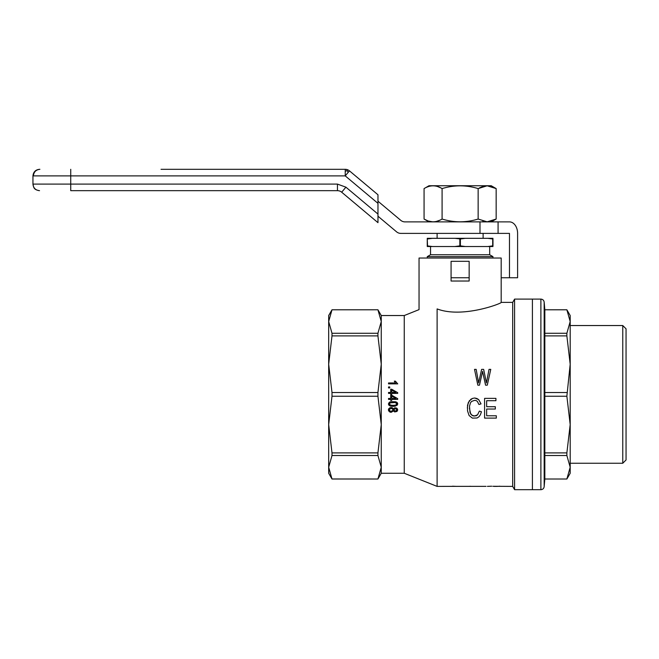 <?xml version="1.0" encoding="UTF-8"?>
<svg xmlns="http://www.w3.org/2000/svg" width="659" height="659" viewBox="0 0 659 659"><rect width="100%" height="100%" fill="white"/><g stroke="black" fill="none" stroke-linecap="round" stroke-linejoin="round"><path stroke-width="0.99" d="M161.035 169.314L345.234 169.314L161.035 169.314M164.939 169.314L163.844 169.314M377.969 222.66L341.683 192.206L345.909 187.172L337.457 184.1L337.457 190.673A6.574 6.574 0 0 1 341.683 192.206L377.969 222.66L377.969 214.076L345.909 187.172M348.216 172.328L347.153 170.64L347.482 169.709L345.234 169.314L345.234 175.887L349.459 170.854A6.574 6.574 0 0 0 345.234 169.314M349.459 170.854L377.969 194.776L377.969 214.076M70.735 190.673L337.457 190.673L70.735 190.673L70.735 175.887L345.234 175.887L377.969 203.351M39.524 169.314C35.561 169.734 33.37 171.925 32.95 175.887L33.403 175.887C33.815 171.925 35.981 169.734 39.894 169.314C35.981 169.734 33.815 171.925 33.403 175.887L70.735 175.887L70.735 169.314M347.153 170.64L345.234 171.241M32.95 175.887L32.95 184.1C33.37 188.062 35.561 190.253 39.524 190.673C33.312 189.693 33.749 187.123 32.95 184.1L337.457 184.1M377.969 216.218L396.594 231.853A6.574 6.574 0 0 0 400.82 233.385L498.08 233.385L498.08 221.885L509.473 221.885A11.5 8.13 -90 0 1 517.603 233.385L517.603 277.744L501.186 277.744M479.991 233.385L479.991 221.885L405.005 221.885A6.574 6.574 0 0 1 400.779 220.353L377.969 201.209M498.08 233.385L509.473 233.385L509.473 277.744M479.991 221.885L498.08 221.885M570.192 463.252L570.192 325.538L622.763 325.538L622.763 463.252L570.192 463.252M622.763 325.538L626.05 328.825L626.05 459.966L622.763 463.252M566.872 479.011L544.836 479.011L566.872 479.011L570.192 473.261L570.192 424.577L566.872 452.898L544.836 452.898L544.836 396.248L566.872 396.248L570.192 424.577M544.836 396.248L544.836 335.892L566.872 335.892L570.192 364.221L570.192 315.537L566.872 309.788L544.836 309.788L544.169 302.102C543.848 300.265 542.752 299.26 540.891 299.104L532.406 299.104L532.406 489.686L532.406 299.104L514.588 299.104L514.588 489.686L540.891 489.686L540.891 299.104M566.872 452.898L566.872 455.517L544.836 455.517L544.836 452.898M570.192 364.221L566.872 396.248M544.836 392.542L566.872 392.542M566.872 335.892L566.872 333.273L544.836 333.273L544.836 335.892M544.836 309.788L566.872 309.804L570.192 321.534L566.872 333.273M544.836 309.804L544.836 333.273M566.872 455.517L570.192 467.256L566.872 478.986M544.836 455.517L544.836 478.986M328.676 461.679L328.676 424.577L328.676 473.261L331.996 479.011L377.937 479.011L331.996 478.986L328.676 467.256L331.996 455.517L377.937 455.517L381.256 467.256L377.937 478.986L381.256 467.256L381.256 424.577L377.937 452.898L331.996 452.898L328.676 424.577L331.996 396.248L377.937 396.248L381.256 424.577L381.256 364.221L377.937 392.542L331.996 392.542L328.676 364.221L328.676 327.111M395.68 382.953L388.53 382.953L388.53 383.876L397.739 383.876L395.392 381.157L394.304 381.157M394.881 382.08L394.535 381.569L394.881 382.08M331.996 309.788L328.676 315.537L328.676 321.534L331.996 309.788L377.937 309.788L331.996 309.804M377.937 309.804L381.256 321.534L377.937 333.273L377.937 335.892L331.996 335.892L331.996 333.273L328.676 321.534L328.676 424.577M377.937 333.273L331.996 333.273M492.817 486.284L512.686 486.4L512.686 302.39L501.186 302.39L501.186 258.031L419.042 258.031L419.042 309.623L404.255 315.537L404.255 473.261L437.115 486.4L437.115 308.914C413.308 310.29 413.308 310.29 437.115 308.914C462.643 318.717 502.685 303.041 501.186 302.39C502.677 303.025 462.692 318.725 437.115 308.914M377.937 335.892L381.256 364.221L381.256 315.537L404.255 315.537M328.676 364.221L331.996 335.892M466.893 281.031L451.077 281.031L451.077 277.744L469.15 277.744L469.15 281.031L466.893 281.031M331.996 392.542L331.996 396.248M331.996 452.898L331.996 455.517M377.937 452.898L377.937 455.517M377.937 392.542L377.937 396.248M404.255 473.261L381.256 473.261L381.256 467.256M388.415 409.914L388.588 408.901L390.07 407.657L391.965 407.567L393.505 408.852L394.708 407.839L397.056 408.349L397.739 409.865L396.998 411.43L394.708 411.933L393.505 410.919L391.158 412.303L390.013 412.122L388.588 410.829L388.588 408.901L390.07 407.657L391.965 407.567L393.505 408.852L394.708 407.839L396.248 407.929L397.739 409.865M391.734 395.235L397.682 398.637L397.682 399.379L391.734 399.379L391.734 400.392L390.705 400.392L390.705 399.379L388.53 399.379L388.53 398.456L390.705 398.456L390.705 395.235L391.734 395.235L397.682 398.637M388.415 403.934L389.329 402.229L390.82 401.677L396.479 402.089L397.566 403.151L397.393 404.988L395.219 406.183L393.044 406.372L390.416 406.092L388.925 405.26L388.415 403.934L389.329 402.229L390.82 401.677L395.622 401.768L397.171 402.55L397.739 403.934M491.713 486.21L487.405 486.358M498.756 486.284L499.868 486.21M497.446 486.383L494.093 486.391M456.967 486.358L486.037 486.358M479.307 486.358L477.94 486.358M469.793 486.284L470.584 486.284M465.056 486.358L463.697 486.358M456.547 486.391L452.494 486.21L456.547 486.375M437.115 486.4L455.6 486.358M469.406 408.061L470.683 414.066L473.047 415.903L476.202 415.78L477.586 414.799L479.357 411.125L481.432 411.735L480.444 414.684L478.961 416.768L477.091 417.987L472.363 418.111L469.109 415.541L467.528 410.878L467.528 405.236L469.307 400.829L472.66 398.374L474.727 398.003L476.894 398.497L478.673 399.601L481.037 403.893L478.961 404.502L477.289 401.315L476.103 400.581L474.628 400.334L471.572 401.438L470.485 402.789L469.505 406.224L469.991 412.476L471.77 415.17L474.529 416.027L477.586 414.799L479.357 411.125L481.432 411.735M490.766 369.378L487.289 385.169L490.766 369.378L489.027 369.378L486.424 383.011L483.665 369.378L481.614 369.378L478.615 383.011L476.177 369.378L474.521 369.378L477.833 385.169L479.488 385.169L482.166 373.2L479.488 385.169M485.559 385.169L482.561 371.338L482.166 373.2L482.561 371.338L485.559 385.169L487.289 385.169M469.15 277.744L469.15 261.318L451.077 261.318L451.077 277.744M477.833 385.169L474.521 369.378M484.587 398.374L484.587 418.111L496.318 418.111L496.318 415.78L486.655 415.78L486.655 409.041L495.329 409.041L495.329 406.71L486.655 406.71L486.655 400.705L495.922 400.705L495.922 398.374L484.587 398.374M467.33 408.061L468.219 402.789L470.88 399.23L472.66 398.374L474.727 398.003L478.673 399.601L481.037 403.893M395.795 392.476L391.734 390.128L391.734 392.476L395.795 392.476L391.734 390.128M393.967 409.914L394.766 411.018L396.364 410.738L396.71 409.404L395.392 408.712L394.024 409.404L394.362 410.788L395.911 411.018L396.825 409.914M389.329 403.934L390.013 404.988L393.044 405.45L396.084 404.988L396.652 403.333L394.939 402.55L390.013 402.871L389.502 404.486L391.1 405.31L394.939 405.31L396.084 404.988L396.825 403.934M389.329 409.914L389.848 410.969L391.158 411.381L392.476 410.919L392.879 409.264L391.85 408.531L389.848 408.802L389.444 410.466L390.416 411.241L392.476 410.919L393.044 409.865M388.53 386.957L389.733 386.957L389.733 387.92L388.53 387.92L388.53 386.957M395.795 398.456L391.734 396.108L391.734 398.456L395.795 398.456M388.53 392.476L388.53 393.398L390.705 393.398L390.705 394.411L391.734 394.411L391.734 393.398L397.682 393.398L397.682 392.657L391.734 389.255L390.705 389.255L390.705 392.476L388.53 392.476M430.541 246.532L430.541 254.745L427.254 256.648L492.973 256.648L492.973 258.031M430.541 254.745L489.686 254.745L492.973 256.648M492.701 245.873L492.973 246.532L487.767 246.532L492.701 245.873L492.701 238.978L487.767 238.319L465.32 238.319L460.386 238.978L454.908 238.319L427.254 238.319L427.254 246.532L454.908 246.532L459.842 245.873L459.842 238.978M487.767 238.319L492.973 238.319L492.701 238.978M492.973 245.873L492.973 238.978M487.767 246.532L465.32 246.532L460.386 245.873L460.386 238.978M465.32 238.319L454.908 238.319M465.32 246.532L454.908 246.532M427.254 245.873L432.461 246.532M460.386 245.873L459.842 245.873M427.526 245.873L427.254 238.978M432.461 238.319L427.526 238.978M437.115 233.385L437.115 238.319M487.149 221.828L496.161 219.043L496.161 188.589L487.149 185.797L478.137 188.589C466.119 184.924 454.109 184.924 442.09 188.589C436.085 184.924 430.08 184.924 424.066 188.589L424.066 219.043C430.08 222.709 436.085 222.709 442.09 219.043C454.109 222.709 466.119 222.709 478.137 219.043L487.133 221.828M432.617 221.819L428.49 221.07M427.848 220.847L424.066 219.043L429.001 221.885M439.99 220.147L436.464 221.408M435.377 221.638L433.54 221.819M491.433 221.16L490.37 221.449M489.579 221.613L488.327 221.778M485.963 221.778L485.024 221.663M484.859 221.638L482.833 221.152M487.611 185.805L491.705 186.555L496.161 188.589L491.227 185.739L429.001 185.739L424.066 188.589M432.724 185.805L433.424 185.805M433.935 185.83L434.874 185.92M437.634 186.555L440.855 187.914M427.452 186.934L428.441 186.579M429.627 186.233L430.343 186.077M431.299 185.92L432.222 185.83M479.373 187.914L483.154 186.382L486.68 185.805M486.943 185.805L487.355 185.805M478.137 188.589L478.137 219.043M442.09 188.589L442.09 219.043M544.836 479.011L544.169 486.688L544.169 302.102M544.169 486.688C543.848 488.533 542.752 489.53 540.891 489.686M512.686 486.4L514.588 489.686M512.686 302.39L514.588 299.104M381.256 473.261L377.937 479.011M494.522 486.4L496.952 486.4M381.256 315.537L377.937 309.788M427.254 258.031L427.254 256.648M489.686 246.532L489.686 254.745M483.113 233.385L483.113 238.319M491.227 221.885L496.161 219.043"/></g></svg>

